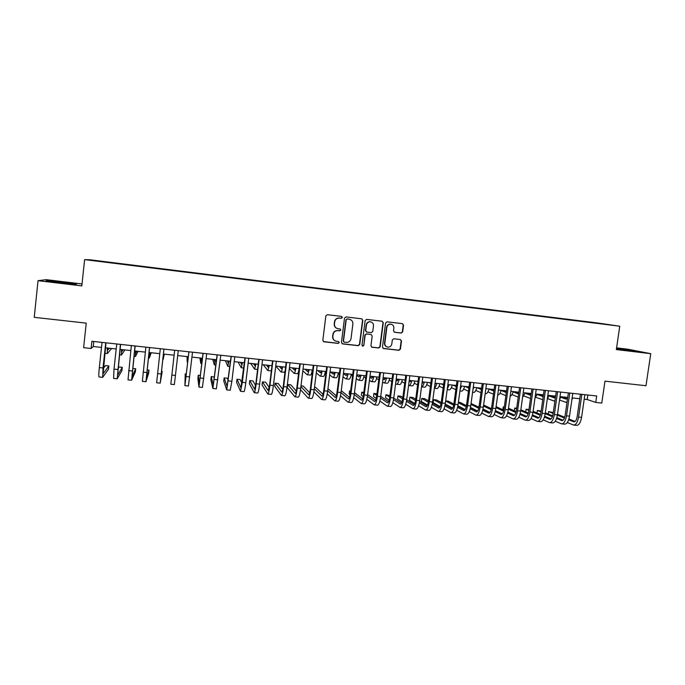 <?xml version="1.0" encoding="UTF-8"?>
<svg xmlns="http://www.w3.org/2000/svg" width="685" height="685" viewBox="0 0 685 685"><rect width="100%" height="100%" fill="white"/><g stroke="black" fill="none" stroke-linecap="round" stroke-linejoin="round"><path stroke-width="1.03" d="M342.397 317.463L341.601 316.401L327.379 314.706L325.863 315.905L322.832 340.291L323.902 341.781L338.193 343.408L339.246 342.568L338.493 341.532L336.318 341.267C333.929 340.608 332.782 339.015 332.867 336.506L333.124 334.477C333.715 331.891 335.316 330.607 337.936 330.649L339.769 330.864L340.822 330.024L340.043 328.98L338.005 328.731C335.547 328.106 334.366 326.505 334.443 323.928L334.7 321.899C335.29 319.304 336.892 318.028 339.512 318.08L341.344 318.294L342.397 317.463M336.883 328.389C334.974 327.49 334.083 325.974 334.22 323.842L334.477 321.813C335.059 319.219 336.66 317.951 339.281 317.994L341.113 318.208L342.166 317.378L341.652 316.41M323.397 341.567L337.962 343.288L339.015 342.449L338.63 341.567M335.025 340.805C333.304 339.863 332.508 338.39 332.645 336.395L332.901 334.374C333.484 331.78 335.093 330.512 337.705 330.547L339.537 330.761L340.582 329.922L340.137 328.997M590.179 322.096L596.001 322.883L590.179 322.096M401.204 333.064L402.677 331.882L403.559 325.144L402.446 323.654L387.051 321.822L385.569 323.003L382.461 347.081L383.514 348.545L398.961 350.3L400.434 349.119L401.496 341.002L400.425 339.529L393.798 338.767L392.325 339.948L391.803 343.981C391.263 346.216 389.885 347.261 387.642 347.115C385.681 346.584 384.739 345.266 384.824 343.176L386.871 327.336C387.367 325.169 388.712 324.116 390.878 324.185C392.933 324.673 393.926 326 393.849 328.166L393.507 330.804L394.603 332.285L401.204 333.064L402.36 331.78L403.234 325.05L402.463 323.662M82.029 283.958L46.16 279.668L38.026 280.679L34.25 317.326L86.241 323.14L83.621 347.689L91.114 348.485L91.884 341.293L596.678 395.973L595.736 402.42L601.781 403.071L604.975 381.151L645.981 385.732L650.75 353.674L627.717 349.187L616.586 347.852M38.026 280.679L81.823 285.893L84.615 259.624L619.754 326.214L616.337 349.573L650.75 353.674M362.819 320.297L361.689 318.799L346.019 316.932L344.512 318.123L341.455 342.414L342.62 343.913L358.246 345.685L359.745 344.495L362.819 320.297L361.774 318.816M366.621 319.39L382.136 321.239L383.275 322.729L380.175 346.815L378.694 348.006L371.989 347.244L370.936 345.762L372.186 335.984L371.099 334.503L366.629 333.98L365.139 335.171L363.846 345.368L362.742 346.19L361.997 345.154L365.131 320.571L366.621 319.39M98.828 260.994L106.612 261.927L98.828 260.994M84.615 259.624L90.12 259.795L598.056 323.046L619.754 326.214M582.747 321.556L110.182 262.749M582.798 321.197L110.242 262.441M584.202 399.201L587.199 399.526L595.736 402.42M91.114 348.485L93.254 346.516L101.508 347.398M105.456 347.826L116.202 348.973M120.072 349.393L130.809 350.549M134.594 350.951L145.331 352.107M149.039 352.501L159.768 353.657M163.407 354.042L174.118 355.19L173.485 360.55L174.101 355.19M177.698 355.575L188.332 356.722M191.946 357.108L202.469 358.238M206.117 358.623L216.52 359.745M220.202 360.139L230.494 361.243M234.21 361.646L244.391 362.733M248.133 363.136L258.202 364.214M261.978 364.625L271.945 365.696M282.648 366.843C282.023 370.294 281.475 371.998 281.004 371.972L275.772 366.098L285.602 367.16M289.438 367.571L299.182 368.616C298.523 372.049 297.924 373.745 297.384 373.71L294.207 373.376M303.053 369.027L312.685 370.063M316.59 370.482L326.12 371.51M330.042 371.929L339.477 372.94M343.433 373.368L352.758 374.361M356.739 374.789L365.961 375.782M369.977 376.211L379.096 377.195M383.138 377.623L392.154 378.591M396.23 379.028L405.143 379.987M409.245 380.423L418.064 381.374M422.191 381.819L430.908 382.752M435.061 383.198L443.692 384.122M447.862 384.568L456.398 385.484M460.594 385.938L469.037 386.845M473.258 387.299L481.606 388.19M485.853 388.652L494.108 389.534M498.38 389.996L506.54 390.87M510.839 391.332L518.905 392.197M523.237 392.659L531.209 393.515M535.559 393.986L543.445 394.825M547.82 395.296L555.612 396.135M560.013 396.606L567.719 397.437M572.138 397.908L579.758 398.73M93.794 341.498L93.254 346.516M587.85 395.022L587.199 399.526M59.381 282.811L74.836 284.352L76.686 283.984L48.37 280.602L46.015 280.91L59.381 282.811M616.423 348.965L638.514 351.585L616.534 348.203M342.08 343.724L357.99 345.557L359.479 344.367L362.553 320.212M347.244 318.996L346.19 319.826L343.502 341.139L344.255 342.183L346.242 342.406C348.845 342.44 350.446 341.173 351.028 338.587L352.869 324.048C352.955 321.436 351.739 319.826 349.239 319.236L346.995 318.91L346.19 319.826M343.896 342.029L343.271 341.027L345.951 319.741M349.907 319.381L349.17 319.227M346.995 318.91L348.922 319.142M371.553 347.072L378.403 347.877L379.884 346.696L382.983 322.644L382.204 321.248M371.21 334.528L366.364 333.878L364.874 335.068L363.846 345.368M362.391 346.045L363.572 345.24M373.488 325.829C373.556 323.654 372.554 322.318 370.482 321.822C368.29 321.762 366.946 322.815 366.441 324.998L365.721 330.607L366.869 332.105L371.279 332.619L372.768 331.429L373.488 325.829M370.927 321.916L370.208 321.736C368.016 321.667 366.672 322.729 366.167 324.904L366.441 324.998M366.432 331.968L365.456 330.504L366.167 324.904M394.235 332.174L400.888 332.961M391.238 324.253L390.57 324.091C388.404 324.022 387.068 325.075 386.563 327.242L386.871 327.336M386.785 346.841C385.167 346.13 384.413 344.872 384.525 343.065L386.563 327.242M383.095 348.391L398.644 350.172L400.117 348.99L401.17 340.89L400.485 339.546M107.614 348.057L107.742 350.103L109.377 348.245M111.621 348.485L107.348 353.528L107.305 348.023M102.647 377.315L99.068 376.955C98.64 376.622 98.726 373.505 99.325 367.588L102.048 342.389M105.995 342.817L103.118 373.796L108.846 365.944L108.495 369.198L102.707 377.324L102.998 367.965L105.73 342.791M108.846 365.944L105.473 365.602L103.212 368.564M70.392 283.907L62.712 282.554L52.24 281.8M47.445 281.115L75.795 284.164M631.519 350.994L616.466 348.691M616.5 348.468L635.937 351.371M121.759 349.573L121.81 351.61L123.137 349.718M124.901 349.907L121.425 355.018L121.519 349.547M135.827 351.08L135.801 353.109L136.829 351.191M138.105 351.328L135.416 356.508L135.656 351.062M149.809 352.587L149.715 354.59L150.443 352.655M151.239 352.741L149.33 357.981L149.707 352.569M163.715 354.076L163.544 356.072L163.98 354.102M164.306 354.136L163.158 359.454L163.672 354.068M117.161 378.788L113.59 378.42L114.001 369.104L116.75 343.981M120.611 344.401L117.606 375.277L122.298 367.34L121.939 370.585L117.203 378.788L120.406 344.384M122.298 367.34L118.942 366.997L117.966 368.556M131.58 380.252L128.018 379.884L131.357 345.565M135.15 345.976L132.017 376.75L135.673 368.735L135.322 371.964L131.614 380.252L134.996 345.959M135.673 368.735L132.667 368.419M145.922 381.699L142.369 381.339L145.879 347.141M149.595 347.543L146.342 378.214L148.987 370.114L148.628 373.334L145.939 381.708L149.501 347.535M148.987 370.114L147.095 369.917M160.179 383.146L156.634 382.787L160.324 348.708M163.963 349.102L160.581 379.661L162.225 371.484L160.187 383.146L163.92 349.093M162.225 371.484L161.446 371.407M171.867 375.072L174.684 350.258L170.813 384.225L171.867 375.072L175.437 375.449L178.254 350.643M170.813 384.225L174.35 384.585L175.437 375.449M187.87 356.671L187.57 358.64L187.493 356.628M187.005 356.577L187.185 362.005L187.938 356.679M186.354 373.993L185.215 373.873L184.916 385.655L188.957 351.807M184.933 385.655L188.435 386.015L192.511 352.193M188.897 351.799L185.31 382.187L185.215 373.873M201.57 358.135L201.193 360.096L200.825 358.058M199.892 357.955L200.816 363.452L201.698 358.152M200.474 375.457L198.256 375.226L197.888 378.411L198.941 387.076L203.145 353.34M198.967 387.076L202.435 387.427L206.682 353.725M203.034 353.332L199.335 383.617L198.256 375.226M215.184 359.599L214.739 361.543L214.088 359.479M212.701 359.334L214.362 364.891L215.373 359.616M214.508 377.041L211.237 376.57L210.86 379.755L212.889 388.489L217.256 354.873M212.924 388.489L216.357 388.84L220.775 355.25M217.094 354.856L213.275 385.047L211.237 376.57M228.73 361.055L228.216 362.99L227.283 360.901M225.442 360.704L227.84 366.321L228.978 361.081M228.225 380.552L227.36 378.248L224.141 377.914L223.772 381.083L226.752 389.893L231.29 356.388M226.795 389.902L230.203 390.244L231.89 381.271L234.784 356.774M231.068 356.371L227.129 386.46L224.141 377.914M242.199 362.502L241.617 364.42L240.409 362.305M238.123 362.065L241.24 367.751L242.507 362.536M241.942 383.24L240.178 379.576L236.984 379.242L236.608 382.41L240.538 391.289L242.327 382.35L245.239 357.904M240.589 391.298L243.971 391.64C244.468 391.418 245.076 388.438 245.804 382.709L248.715 358.281M244.965 357.87L240.915 387.864L236.984 379.242M255.591 363.94L254.94 365.841L253.459 363.709M250.736 363.418L254.563 369.164L255.959 363.975M255.616 385.501L252.936 380.903L249.751 380.569L249.374 383.72L254.246 392.685C254.803 392.462 255.454 389.5 256.181 383.78L259.11 359.402M254.315 392.693L257.663 393.027C258.236 392.813 258.896 389.851 259.632 384.139L262.56 359.779M258.784 359.368L255.916 383.326L254.623 389.268L249.751 380.569M268.914 365.37L268.195 367.263L266.439 365.105M263.288 364.762L267.818 370.568L269.342 365.413M267.895 370.576L271.32 370.85M269.239 387.505L265.626 382.213L262.458 381.887L262.081 385.03L267.878 394.063C268.52 393.858 269.214 390.904 269.958 385.201L272.895 360.901M267.955 394.072L271.269 394.406C271.936 394.2 272.639 391.246 273.392 385.561L276.329 361.269M272.527 360.858L269.642 384.747L268.246 390.655L262.458 381.887M282.169 366.792L281.372 368.667L279.352 366.484M281.081 371.981L284.292 372.323L285.157 370.808M282.785 389.354L278.247 383.523L275.096 383.198L274.711 386.34L281.432 395.442C282.16 395.236 282.896 392.3 283.658 386.614L286.613 362.382M281.518 395.45L284.806 395.784C285.551 395.579 286.304 392.642 287.066 386.974L290.029 362.759M286.184 362.339L283.282 386.16C282.785 389.936 282.288 391.897 281.8 392.043L275.096 383.198M295.338 368.205L294.481 370.071L292.195 367.862M289.318 368.564L294.113 373.368C294.644 373.402 295.235 371.698 295.886 368.265M296.271 391.084L290.8 384.833L287.666 384.508L287.289 387.633L294.91 396.803C295.714 396.615 296.502 393.687 297.273 388.027L300.244 363.863M295.012 396.812L298.266 397.146C299.097 396.957 299.893 394.029 300.664 388.378L303.643 364.232M299.773 363.812L296.853 387.556C296.34 391.332 295.817 393.284 295.278 393.413L287.666 384.508M308.447 369.609L307.522 371.467L304.971 369.232M302.83 370.842L307.154 374.746C307.736 374.789 308.37 373.102 309.046 369.677M307.257 374.763L310.408 375.097C310.999 375.14 311.641 373.445 312.326 370.028M300.492 389.688L308.31 398.165C309.2 397.976 310.04 395.065 310.819 389.423L313.807 365.328M308.421 398.173L311.649 398.499C312.565 398.319 313.405 395.408 314.192 389.774L317.181 365.696M313.285 365.276L310.348 388.952C309.825 392.71 309.277 394.654 308.678 394.783L300.886 386.563M309.68 392.736L303.292 386.126L300.972 385.886M321.479 371.005L320.494 372.854L317.677 370.602M321.376 371.364L320.845 370.936M316.282 372.948L320.126 376.125C320.76 376.176 321.436 374.489 322.13 371.082M320.229 376.142L323.354 376.467C324.005 376.519 324.69 374.841 325.392 371.424M313.893 391.854L321.642 399.518C322.609 399.338 323.491 396.435 324.279 390.81L327.284 366.792M321.762 399.526L324.964 399.852C325.957 399.68 326.848 396.778 327.635 391.161L330.641 367.151M326.719 366.732L323.765 390.339C323.243 394.089 322.652 396.024 322.01 396.144L314.321 388.737M323.02 394.329L315.716 387.41L314.501 387.29M334.443 372.4L333.389 374.233L330.316 371.955M334.289 372.897L333.467 372.298M325.358 371.612L326.043 372.143M329.665 374.935L333.021 377.495C333.715 377.546 334.426 375.877 335.153 372.477M333.141 377.512L336.241 377.837C336.943 377.889 337.662 376.219 338.399 372.82M327.224 393.884L334.897 400.862C335.95 400.691 336.874 397.805 337.671 392.197L340.693 368.247M335.033 400.871L338.202 401.196C339.272 401.033 340.205 398.148 341.01 392.539L344.033 368.607M340.077 368.179L337.106 391.717C336.575 395.459 335.958 397.386 335.256 397.497L327.687 390.775M336.284 395.87L327.944 388.686M347.338 373.779L346.216 375.603L343.39 373.65M347.132 374.395L346.028 373.642M338.262 373.436L339.315 374.19M342.988 376.836L345.856 378.856C346.601 378.916 347.346 377.255 348.1 373.864M345.976 378.873L349.05 379.199C349.812 379.259 350.566 377.598 351.328 374.207M340.488 395.784L348.083 402.198C349.204 402.035 350.181 399.167 350.985 393.567L354.025 369.686M348.22 402.206L351.362 402.523C352.51 402.369 353.494 399.501 354.308 393.909L357.347 370.046M353.357 369.617L350.377 393.087C349.838 396.812 349.196 398.73 348.442 398.841L340.984 392.702M349.478 397.377L341.241 390.673M337.311 389.654L336.96 392.779M360.156 375.157L358.974 376.964L356.654 375.466M359.908 375.877L358.52 374.986M351.105 375.183L352.527 376.142M356.251 378.651L358.615 380.218C359.411 380.278 360.199 378.625 360.978 375.243M358.752 380.226L361.8 380.552C362.605 380.62 363.401 378.968 364.189 375.594M353.683 397.6L361.192 403.525C362.399 403.379 363.41 400.511 364.232 394.937L367.28 371.124M361.346 403.542L364.454 403.85C365.679 403.705 366.706 400.853 367.528 395.279L370.585 371.484M366.569 371.047L363.572 394.457C363.024 398.165 362.348 400.074 361.543 400.177L354.222 394.534M362.596 398.85L354.462 392.651M350.634 391.041L349.564 390.929L349.17 394.012L350.121 394.765M350.557 391.692L349.564 390.929M372.914 376.527L371.672 378.325L369.849 377.221M372.606 377.324L370.945 376.313M363.872 376.87L365.679 378.017M369.438 380.406L371.313 381.562C372.16 381.631 372.983 379.987 373.787 376.622M371.45 381.579L374.472 381.896C375.337 381.973 376.168 380.329 376.973 376.964M366.809 399.346L374.233 404.844C375.508 404.707 376.57 401.855 377.401 396.298L380.466 372.554M374.395 404.861L377.478 405.177C378.779 405.041 379.841 402.189 380.68 396.632L383.746 372.905M379.704 372.469L376.699 395.81C376.142 399.509 375.44 401.41 374.584 401.513L367.391 396.298M375.645 400.305L367.622 394.543M363.838 392.411L361.748 392.188L361.355 395.271L363.204 396.649M363.684 393.601L361.748 392.188M385.595 377.889L384.294 379.678L382.966 378.916M385.244 378.762L383.309 377.64M376.579 378.505L378.754 379.815M382.555 382.102L383.934 382.906C384.833 382.983 385.698 381.339 386.528 377.992M384.088 382.924L387.085 383.24C387.993 383.317 388.866 381.682 389.696 378.325M379.858 401.025L387.196 406.162C388.549 406.025 389.654 403.191 390.493 397.651L393.575 373.976M387.367 406.179L390.424 406.488C391.803 406.359 392.916 403.525 393.755 397.985L396.838 374.327M392.77 373.882L389.748 397.154C389.183 400.853 388.455 402.746 387.547 402.831L380.483 398.002M388.626 401.727L380.714 396.358M376.955 393.798L373.882 393.447L373.479 396.521L376.219 398.456M376.741 395.425L373.882 393.447M398.216 379.242L396.855 381.014L396.024 380.577M397.814 380.175L396.195 379.284M389.217 380.098L391.769 381.562M395.613 383.763L396.495 384.242C397.446 384.319 398.345 382.692 399.192 379.344M396.658 384.259L399.62 384.568C400.588 384.653 401.496 383.026 402.352 379.687M392.839 402.652L400.091 407.464C401.521 407.344 402.669 404.518 403.516 398.995L406.607 375.389M400.271 407.481L403.302 407.789C404.758 407.669 405.905 404.852 406.762 399.329L409.861 375.74M405.76 375.294L402.72 398.499C402.155 402.181 401.393 404.064 400.442 404.15L393.507 399.646M401.53 403.14L393.738 398.105M389.936 395.656L385.946 394.706L385.544 397.762L389.157 400.186M389.739 397.189L385.946 394.706M410.769 380.595L409.013 382.196M410.315 381.579L409.168 380.98M397.154 379.13L398.071 379.627M401.787 381.656L404.715 383.257M408.594 385.381L408.988 385.569C409.99 385.655 410.923 384.028 411.796 380.697M409.15 385.587L412.096 385.895C413.115 385.98 414.057 384.362 414.939 381.04M405.743 404.236L412.918 408.765C414.425 408.654 415.607 405.837 416.471 400.331L419.571 376.793M413.106 408.782L416.112 409.091C417.636 408.979 418.835 406.171 419.7 400.665L422.808 377.135M418.681 376.69L415.632 399.834C415.059 403.499 414.271 405.374 413.26 405.46L406.462 401.247M414.365 404.527L406.693 399.809M402.857 397.446L400.939 396.255L397.942 395.947L397.548 399.004L402.018 401.855M402.669 398.893L397.942 395.947M423.253 381.93L422.003 383.677M422.756 382.966L422.08 382.624M418.013 381.785L416.968 381.254M409.228 380.535L410.512 381.211M414.288 383.189L417.593 384.919M421.592 386.905L424.512 387.213C425.573 387.308 426.558 385.698 427.457 382.384M421.515 386.905C422.542 386.854 423.476 385.235 424.332 382.05M418.578 405.785L425.676 410.058C427.252 409.955 428.476 407.155 429.349 401.658L432.466 378.188M425.873 410.084L428.853 410.383C430.445 410.281 431.687 407.481 432.56 401.992L435.686 378.531M431.533 378.086L428.467 401.162C427.885 404.818 427.072 406.684 426.019 406.762L419.34 402.814M427.132 405.897L419.58 401.453M415.718 399.175L412.867 397.497L409.887 397.189L409.484 400.237L414.81 403.482M415.53 400.545L409.887 397.189M435.669 383.266L434.864 384.67M430.822 383.403L429.093 382.555M422.114 382.367L422.885 382.752M426.729 384.687L430.411 386.537M434.384 388.267L436.85 388.523C437.963 388.626 438.982 387.025 439.907 383.72M434.41 388.087C435.309 387.539 436.105 385.963 436.799 383.386M431.353 407.292L438.357 411.342C440.01 411.248 441.277 408.457 442.159 402.985L445.293 379.576M438.571 411.368L441.517 411.668C443.186 411.574 444.462 408.782 445.353 403.311L448.487 379.918M444.308 379.473L441.234 402.48C440.643 406.128 439.804 407.986 438.7 408.054L432.158 404.347M439.83 407.258L432.398 403.063M428.502 400.862L424.734 398.73L421.772 398.422L421.369 401.461L427.526 405.058M428.313 402.155L421.772 398.422M448.024 384.585L447.793 385.09M443.572 384.987L441.157 383.848M439.094 386.16L443.152 388.121M447.185 389.619L449.129 389.833C450.293 389.936 451.346 388.344 452.297 385.047M447.271 388.969L449.206 384.713M444.051 408.782L450.978 412.627C452.699 412.533 454.009 409.758 454.9 404.296L458.042 380.954M451.201 412.644L454.121 412.944C455.859 412.858 457.178 410.084 458.077 404.63L461.228 381.305M457.023 380.843L453.932 403.79C453.333 407.429 452.468 409.279 451.312 409.347L444.899 405.854M452.451 408.602L445.147 404.63M441.226 402.506L436.542 399.954L433.588 399.646L433.185 402.677L440.172 406.599M441.029 403.73L433.588 399.646M456.253 386.546L453.153 385.141M451.398 387.607L455.833 389.679M459.918 390.972L461.347 391.126C462.555 391.238 463.651 389.654 464.618 386.366M460.106 389.551L461.544 386.04M456.672 410.238L463.531 413.894C465.321 413.817 466.665 411.051 467.572 405.606L470.732 382.333M463.754 413.92L466.656 414.211C468.463 414.134 469.824 411.368 470.723 405.931L473.892 382.675M469.662 382.213L466.553 405.092C465.954 408.722 465.064 410.563 463.865 410.623L457.58 407.335M465.012 409.938L457.828 406.171M453.881 404.107L448.29 401.17L445.678 400.896M453.675 405.263L445.661 401.025M445.241 404.047L452.742 408.106M468.994 387.145L468.06 386.742M468.865 388.087L465.089 386.417M463.642 389.037L468.446 391.212M472.581 392.317L473.498 392.419C474.756 392.531 475.878 390.955 476.871 387.684M472.915 389.816L473.815 387.359M469.234 411.668L476.006 415.161C477.873 415.084 479.26 412.336 480.168 406.907L483.345 383.694M476.246 415.187L479.123 415.478C480.998 415.401 482.394 412.653 483.31 407.233L486.487 384.037M482.231 383.574L479.115 406.393C478.515 410.007 477.591 411.848 476.34 411.899L470.193 408.782M477.505 411.257L470.432 407.678M466.468 405.674L459.978 402.386L458.402 402.223M466.254 406.779L458.333 402.729M457.897 405.751L465.243 409.587M481.538 388.695L479.928 388.01M481.409 389.594L476.965 387.693M475.818 390.45L480.99 392.719M485.168 393.661L485.588 393.704C486.889 393.824 488.054 392.248 489.064 388.994M485.725 389.602L486.025 388.669M481.726 413.081L488.422 416.42C490.357 416.352 491.787 413.612 492.703 408.2L495.889 385.056M488.67 416.446L491.522 416.737C493.465 416.668 494.904 413.928 495.829 408.525L499.014 385.398M494.741 384.936L491.607 407.686C490.999 411.291 490.049 413.115 488.756 413.166L482.728 410.221M489.929 412.567L482.976 409.159M478.986 407.207L471.049 403.533M478.764 408.26L470.938 404.39M470.492 407.404L477.668 411.034M494.013 390.219L491.727 389.277M493.894 391.084L489.039 389.071M487.925 391.846L493.465 394.2M497.695 394.997C499.022 395.031 500.187 393.464 501.189 390.296M494.15 414.476L500.778 417.67C502.773 417.61 504.246 414.887 505.17 409.484L508.373 386.408M501.035 417.696L503.852 417.987C505.872 417.927 507.345 415.204 508.279 409.81L511.481 386.742M507.174 386.28L504.032 408.971C503.415 412.567 502.439 414.382 501.103 414.425L495.204 411.634M502.285 413.868L495.452 410.623L502.293 413.851M491.436 408.714L483.619 404.998M491.205 409.716L483.482 406.017M483.011 409.022L490.015 412.456M506.421 391.726L503.466 390.536M506.309 392.548L501.137 390.467M499.973 393.224L505.872 395.665M510.162 396.23C511.361 395.844 512.389 394.303 513.253 391.589M506.515 415.855L513.056 418.92C515.129 418.869 516.627 416.146 517.569 410.769L520.78 387.753M513.322 418.946L516.122 419.229C518.202 419.177 519.718 416.463 520.66 411.086L523.871 388.087M519.547 387.616L516.387 410.246C515.771 413.826 514.769 415.641 513.382 415.684L507.611 413.029M514.572 415.161L507.859 412.062M503.817 410.195L496.086 406.633M491.881 405.691L491.436 408.697M503.578 411.154L495.957 407.609M518.768 393.207L515.146 391.794M518.656 394.003L513.176 391.846M511.96 394.594L518.22 397.112M522.587 397.291L525.258 392.873M518.802 417.216L525.275 420.153C527.416 420.11 528.957 417.405 529.899 412.045L533.127 389.089M525.549 420.188L528.323 420.462C530.473 420.419 532.022 417.722 532.973 412.361L536.201 389.423M531.851 388.952L528.683 411.514C528.049 415.093 527.022 416.891 525.601 416.925L519.949 414.408M526.799 416.437L520.198 413.483M516.13 411.651L508.493 408.226M504.306 406.984L503.287 406.881L502.893 409.767M515.891 412.567L508.364 409.168M504.263 407.318L503.287 406.881M530.533 395.279L525.147 393.216M531.046 394.671L526.765 393.036M523.879 395.947L530.515 398.482M534.968 398.182L537.194 394.158M531.029 418.561L537.434 421.386C539.634 421.352 541.21 418.655 542.169 413.303L545.406 390.424M537.708 421.421L540.456 421.695C542.674 421.66 544.267 418.972 545.226 413.62L548.462 390.75M544.087 390.279L540.91 412.781C540.277 416.343 539.223 418.141 537.751 418.167L532.228 415.769M538.958 417.713L532.476 414.879M528.383 413.089L520.84 409.793M516.67 408.269L514.709 408.063L514.315 410.837M528.126 413.963L520.711 410.7M516.584 408.885L514.709 408.063M543.214 396.469L537.057 394.569M543.265 396.11L538.333 394.277M535.738 397.283L542.76 399.706M547.306 398.91L549.07 395.433M543.188 419.888L549.516 422.611C551.785 422.585 553.403 419.905 554.37 414.571L557.616 391.743M549.807 422.645L552.53 422.919C554.816 422.893 556.443 420.213 557.41 414.879L560.655 392.077M556.263 391.597L553.069 414.031C552.427 417.585 551.348 419.374 549.841 419.4L544.438 417.114M551.057 418.972L544.686 416.257M540.559 414.502L533.118 411.334M528.957 409.561L526.063 409.245L525.686 411.916M540.302 415.341L532.999 412.216M528.837 410.426L526.063 409.245M555.432 397.411L554.225 397.839L548.899 395.913M555.321 397.505L549.832 395.519M547.538 398.61L553.608 400.879L554.953 400.811M559.602 399.466L560.878 396.701M555.278 421.207L561.546 423.835C563.875 423.809 565.527 421.138 566.504 415.821L569.766 393.062M561.846 423.861L564.543 424.135C566.889 424.118 568.55 421.446 569.526 416.129L572.788 393.387M568.37 392.907L565.168 415.281C564.517 418.826 563.421 420.607 561.863 420.624L556.58 418.449M563.087 420.222L556.837 417.627M552.675 415.898L545.337 412.849M541.141 411.103L537.365 410.418L537.006 412.986M552.418 416.711L545.217 413.697M541.03 411.942L537.365 410.418M567.617 398.139L565.896 399.09L560.69 397.249M567 398.773L561.28 396.743M559.525 400.014L565.553 402.198L567.094 401.804M571.872 399.792L572.634 397.959M567.308 422.508L573.508 425.042C575.905 425.034 577.592 422.371 578.577 417.062L581.848 394.372M573.816 425.077L576.487 425.351C578.902 425.334 580.597 422.679 581.582 417.379L584.853 394.697M580.409 394.217L577.198 416.531C576.547 420.059 575.417 421.832 573.816 421.849L568.661 419.768M575.049 421.472L568.918 418.98M564.731 417.276L557.487 414.339M553.266 412.627L548.616 411.582L548.257 414.065M564.466 418.055L557.367 415.153M553.155 413.44L548.616 411.582M99.325 367.588L102.998 367.965M114.001 369.104L117.657 369.48M128.592 370.611L132.231 370.987M143.096 372.109L146.71 372.477M157.524 373.599L161.112 373.967M186.123 376.544L189.668 376.913M200.294 378.009L203.822 378.377M214.388 379.464L217.898 379.832M228.396 380.911L231.89 381.271M242.327 382.35L245.804 382.709M256.181 383.78L259.632 384.139M269.958 385.201L273.392 385.561M283.658 386.614L287.066 386.974M297.273 388.027L300.664 388.378M310.819 389.423L314.192 389.774M324.279 390.81L327.635 391.161M337.671 392.197L341.01 392.539M350.985 393.567L354.308 393.909M364.232 394.937L367.528 395.279M377.401 396.298L380.68 396.632M390.493 397.651L393.755 397.985M403.516 398.995L406.762 399.329M400.288 404.082L400.716 404.124M416.471 400.331L419.7 400.665M413.106 405.392L413.552 405.434M429.349 401.658L432.56 401.992M425.856 406.693L426.318 406.744M442.159 402.985L445.353 403.311M438.528 407.986L439.017 408.037M454.9 404.296L458.077 404.63M451.132 409.279L451.646 409.33M467.572 405.606L470.723 405.931M463.676 410.555L464.207 410.606M480.168 406.907L483.31 407.233M476.152 411.831L476.7 411.882M492.703 408.2L495.829 408.525M488.551 413.098L489.133 413.158M505.17 409.484L508.279 409.81M500.898 414.356L501.488 414.416M517.569 410.769L520.66 411.086M513.168 415.607L513.784 415.675M529.899 412.045L532.973 412.361M525.378 416.857L526.012 416.917M542.169 413.303L545.226 413.62M537.519 418.098L538.179 418.158M542.323 396.538L542.837 396.598M554.37 414.571L557.41 414.879M549.601 419.331L550.278 419.4M554.045 397.797L554.576 397.848M566.504 415.821L569.526 416.129M561.614 420.556L562.308 420.624M565.716 399.038L566.255 399.098M578.577 417.062L581.582 417.379M573.568 421.772L574.287 421.849M104.865 353.263L107.305 353.52M119.473 354.813L121.382 355.018M133.995 356.354L135.382 356.5M148.44 357.887L149.304 357.981M187.202 362.005L187.724 362.065M200.833 363.452L201.852 363.564M214.396 364.899L215.903 365.054M227.882 366.329L229.869 366.543M241.291 367.751L243.766 368.016M254.623 369.172L257.577 369.48M554.148 400.982L554.91 401.067M565.827 402.223L567.017 402.352"/></g></svg>
